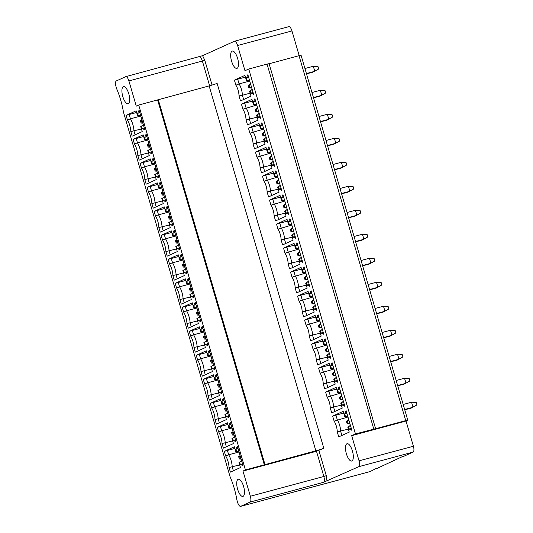 <?xml version="1.0" encoding="UTF-8"?>
<svg xmlns="http://www.w3.org/2000/svg" width="533" height="533" viewBox="0 0 533 533"><rect width="100%" height="100%" fill="white"/><g stroke="black" fill="none" stroke-linecap="round" stroke-linejoin="round"><path stroke-width="0.8" d="M242.988 471.059L245.427 469.959L315.849 450.818A6.569 0.366 163.7 0 0 323.817 448.273L316.482 451.264L242.988 471.059L250.357 496.256C251.17 499.401 251.07 501.346 250.057 502.093L240.749 506.31A5.257 1.925 75 0 1 240.636 506.35A5.257 1.925 75 0 1 237.498 502.073L236.945 500.187A38.476 14.078 -105 0 0 230.136 476.882L123.423 111.957A38.476 14.078 -105 0 0 116.607 88.651L116.054 86.766A5.257 1.925 75 0 1 116.354 80.923L125.768 76.665M299.193 55.665L291.957 30.927A5.257 1.925 -105 0 0 288.819 26.65A5.257 1.925 -105 0 0 288.713 26.69M369.889 471.612A5.257 1.925 -105 0 0 370.002 471.592A5.257 1.925 -105 0 0 370.109 471.552L376.345 468.4M376.425 468.687L403.488 456.108M403.574 456.395L413.102 452.077A5.257 1.925 -105 0 0 413.401 446.234L406.033 421.043L351.693 435.648L355.458 433.942L248.744 69.017L267.06 64.093L269.105 63.674L375.618 428.725L405.74 420.63L407.785 420.211L406.033 421.043M304.943 68.517L313.317 66.272L317.968 66.458L318.707 68.977L313.018 72.108L306.508 73.86M306.422 73.561L314.79 71.309L313.317 66.272M311.965 92.515L320.333 90.264L324.983 90.457L325.723 92.975L320.033 96.107L313.524 97.859M313.437 97.552L321.805 95.307L320.333 90.264M318.981 116.514L327.355 114.262L332.006 114.455L332.739 116.974L327.055 120.105L320.54 121.857M320.453 121.551L328.828 119.299L327.355 114.262M325.996 140.512L334.371 138.26L339.021 138.453L339.754 140.972L334.071 144.103L327.555 145.849M327.469 145.549L335.843 143.297L334.371 138.26M333.012 164.504L341.387 162.259L346.037 162.445L346.776 164.964L341.087 168.095L334.577 169.847M334.484 169.547L342.859 167.295L341.387 162.259M340.027 188.502L348.402 186.25L353.053 186.443L353.792 188.962L348.102 192.093L341.593 193.845M341.506 193.539L349.875 191.294L348.402 186.25M347.05 212.5L355.418 210.249L360.075 210.442L360.808 212.96L355.125 216.092L348.609 217.844M348.522 217.537L356.897 215.285L355.418 210.249M354.065 236.499L362.44 234.247L367.09 234.44L367.823 236.958L362.14 240.09L355.624 241.835M355.538 241.536L363.912 239.284L362.44 234.247M361.081 260.49L369.456 258.245L374.106 258.432L374.846 260.95L369.156 264.082L362.647 265.834M362.553 265.534L370.928 263.282L369.456 258.245M368.096 284.489L376.471 282.237L381.122 282.43L381.861 284.948L376.171 288.08L369.662 289.832M369.576 289.526L377.944 287.28L376.471 282.237M375.119 308.487L383.487 306.235L388.137 306.428L388.877 308.947L383.187 312.078L376.678 313.83M376.591 313.524L384.966 311.272L383.487 306.235M382.134 332.485L390.509 330.233L395.16 330.427L395.892 332.945L390.209 336.076L383.693 337.822M383.607 337.522L391.982 335.27L390.509 330.233M389.15 356.477L397.525 354.232L402.175 354.418L402.908 356.937L397.225 360.068L390.716 361.82M390.622 361.521L398.997 359.269L397.525 354.232M396.166 380.475L404.54 378.223L409.191 378.417L409.93 380.935L404.241 384.066L397.731 385.819M397.638 385.512L406.013 383.267L404.54 378.223M403.188 404.474L411.556 402.222L416.206 402.415L416.946 404.933L411.256 408.065L404.747 409.817M404.66 409.511L413.028 407.259L411.556 402.222M407.785 420.211L301.078 55.285L299.026 55.705L405.74 420.63M269.125 63.74L299.026 55.705M355.458 433.942L375.818 428.599M212.054 85.06L204.832 60.376L202.593 55.679L125.821 76.652M288.819 26.65L234.473 41.254A5.257 1.925 75 0 0 234.367 41.294L202.593 55.679M234.473 41.254A5.257 1.925 75 0 1 237.611 45.525L244.98 70.722L248.744 69.017M351.693 435.648L359.055 460.838A5.257 1.925 75 0 1 358.756 466.681L323.544 482.305L250.057 502.093M318.907 450.492L326.276 475.689L326.989 481.072M234.407 80.143L237.698 79.197L239.077 83.921L235.886 85.193L234.407 80.143L244.933 75.38L246.406 80.416L247.072 80.117L246.446 77.958L248.571 77.085M235.886 85.193A8.874 3.245 75 0 1 239.011 95.88L242.388 95.26L243.634 99.504M253.108 92.589L250.836 92.975L250.204 90.823L249.537 91.123L251.016 96.16L240.49 100.93L239.011 95.88M250.836 92.975L253.615 94.328L247.878 74.707L246.446 77.958M246.026 119.878L247.505 124.929L258.032 120.158L256.56 115.121L257.219 114.815L257.852 116.974L260.63 118.319L254.894 98.698L253.461 101.956L254.088 104.108L253.428 104.415L251.956 99.371L241.429 104.142L242.901 109.192A8.874 3.245 75 0 1 246.026 119.878L257.159 117.173M253.042 143.877L254.521 148.92L265.048 144.157L263.575 139.113L264.241 138.813L264.868 140.972L267.646 142.318L261.91 122.697L260.477 125.955L261.11 128.107L260.444 128.406L258.971 123.37L248.445 128.14L249.917 133.183A8.874 3.245 75 0 1 253.042 143.877L264.175 141.172M260.064 167.868L261.536 172.919L272.063 168.148L270.591 163.111L271.257 162.812L271.89 164.97L274.668 166.316L268.925 146.695L267.493 149.946L268.126 152.105L267.459 152.405L265.987 147.368L255.46 152.132L256.939 157.182A8.874 3.245 75 0 1 260.064 167.868L271.19 165.17M267.08 191.867L268.552 196.917L279.079 192.146L277.606 187.11L278.273 186.81L278.906 188.962L281.684 190.314L275.947 170.693L274.515 173.945L275.141 176.103L274.475 176.403L273.003 171.366L262.476 176.13L263.955 181.18A8.874 3.245 75 0 1 267.08 191.867L278.213 189.168M274.095 215.865L275.574 220.915L286.101 216.145L284.629 211.108L285.288 210.801L285.921 212.96L288.699 214.306L282.963 194.685L281.531 197.943L282.157 200.095L281.497 200.401L280.018 195.358L269.491 200.128L270.971 205.178A8.874 3.245 75 0 1 274.095 215.865L285.228 213.16M281.111 239.863L282.59 244.907L293.117 240.143L291.644 235.1L292.311 234.8L292.937 236.958L295.715 238.304L289.979 218.683L288.546 221.941L289.179 224.093L288.513 224.393L287.04 219.356L276.514 224.126L277.986 229.17A8.874 3.245 75 0 1 281.111 239.863L292.244 237.158M288.133 263.855L289.606 268.905L300.132 264.135L298.66 259.098L299.326 258.798L299.952 260.957L302.731 262.303L296.994 242.682L295.562 245.933L296.195 248.092L295.529 248.391L294.056 243.354L283.529 248.118L285.002 253.168A8.874 3.245 75 0 1 288.133 263.855L299.26 261.157M295.149 287.853L296.621 292.903L307.148 288.133L305.675 283.096L306.342 282.796L306.975 284.948L309.753 286.301L304.01 266.68L302.577 269.931L303.21 272.09L302.544 272.39L301.072 267.353L290.545 272.116L292.024 277.167A8.874 3.245 75 0 1 295.149 287.853L306.275 285.155M302.164 311.852L303.643 316.902L314.17 312.131L312.691 307.095L313.357 306.795L313.99 308.947L316.769 310.293L311.032 290.672L309.6 293.93L310.226 296.082L309.566 296.388L308.087 291.344L297.561 296.115L299.04 301.165A8.874 3.245 75 0 1 302.164 311.852L313.297 309.147M309.18 335.85L310.659 340.893L321.186 336.13L319.713 331.086L320.373 330.786L321.006 332.945L323.784 334.291L318.048 314.67L316.615 317.928L317.248 320.08L316.582 320.38L315.11 315.343L304.583 320.113L306.055 325.157A8.874 3.245 75 0 1 309.18 335.85L320.313 333.145M316.196 359.842L317.675 364.892L328.201 360.121L326.729 355.085L327.395 354.785L328.022 356.943L330.8 358.289L325.063 338.668L323.631 341.92L324.264 344.078L323.598 344.378L322.125 339.341L311.598 344.105L313.071 349.155A8.874 3.245 75 0 1 316.196 359.842L327.329 357.143M323.218 383.84L324.69 388.89L335.217 384.12L333.745 379.083L334.411 378.783L335.044 380.935L337.822 382.288L332.079 362.667L330.647 365.918L331.279 368.076L330.613 368.376L329.141 363.339L318.614 368.103L320.093 373.153A8.874 3.245 75 0 1 323.218 383.84L334.344 381.142M330.233 407.838L331.713 412.888L342.239 408.118L340.76 403.081L341.426 402.781L342.059 404.933L344.838 406.279L339.101 386.658L337.669 389.916L338.295 392.068L337.629 392.375L336.156 387.331L325.63 392.101L327.109 397.152A8.874 3.245 75 0 1 330.233 407.838L341.367 405.133M337.249 431.837L338.728 436.88L349.255 432.116L347.783 427.073L348.442 426.773L349.075 428.932L351.853 430.278L346.117 410.657L344.684 413.914L345.311 416.066L344.651 416.366L343.172 411.329L332.645 416.1L334.124 421.143A8.874 3.245 75 0 1 337.249 431.837L348.382 429.132M346.383 453.743A8.954 3.278 -105 0 0 351.727 461.018A8.954 3.278 -105 0 0 352.426 451.005A8.954 3.278 -105 0 0 347.083 443.729A8.954 3.278 -105 0 0 346.383 453.743M237.611 58.37A8.954 3.278 -105 0 0 232.268 51.088A8.954 3.278 -105 0 0 231.569 61.102A8.954 3.278 -105 0 0 236.912 68.384A8.954 3.278 -105 0 0 237.611 58.37M125.661 76.705C126.827 76.466 127.913 77.878 128.906 80.943L136.275 106.134L138.713 105.028L209.136 85.893L315.849 450.818M323.817 448.273L217.104 83.341A6.569 0.366 -16.3 0 1 209.136 85.893M245.427 469.959L138.713 105.028M126.081 115.388L129.173 114.502L130.432 118.819L127.427 119.992L126.081 115.388L136.142 110.831L137.614 115.868L138.28 115.568L137.654 113.409L139.779 112.536M127.427 119.992A10.247 3.751 75 0 1 130.812 131.571L132.157 136.175L142.218 131.618L140.745 126.574L143.384 124.855M144.316 128.04L142.044 128.433L141.412 126.274L140.745 126.574M142.044 128.433L144.823 129.779L139.086 110.158L137.654 113.409M137.827 155.569L139.173 160.173L149.24 155.609L147.768 150.572L148.427 150.273L149.06 152.431L151.838 153.777L146.102 134.156L144.67 137.407L145.296 139.566L144.636 139.866L143.157 134.829L133.097 139.386L134.443 143.99A10.247 3.751 75 0 1 137.827 155.569L148.46 152.958M144.843 179.568L146.189 184.165L156.256 179.608L154.783 174.571L155.449 174.271L156.076 176.423L158.854 177.775L153.118 158.148L151.685 161.406L152.318 163.564L151.652 163.864L150.179 158.827L140.112 163.384L141.458 167.982A10.247 3.751 75 0 1 144.843 179.568L155.476 176.956M151.865 203.559L153.211 208.163L163.271 203.606L161.799 198.569L162.465 198.263L163.091 200.421L165.87 201.767L160.133 182.146L158.701 185.404L159.334 187.556L158.667 187.863L157.195 182.819L147.128 187.376L148.474 191.98A10.247 3.751 75 0 1 151.865 203.559L162.498 200.954M158.881 227.558L160.226 232.161L170.287 227.604L168.814 222.561L169.481 222.261L170.114 224.42L172.892 225.765L167.149 206.144L165.716 209.396L166.349 211.554L165.683 211.854L164.211 206.817L154.15 211.374L155.496 215.978A10.247 3.751 75 0 1 158.881 227.558L169.514 224.946M165.896 251.556L167.242 256.16L177.309 251.596L175.83 246.559L176.496 246.259L177.129 248.418L179.907 249.764L174.171 230.143L172.739 233.394L173.365 235.553L172.699 235.852L171.226 230.816L161.166 235.373L162.512 239.977A10.247 3.751 75 0 1 165.896 251.556L176.53 248.944M172.912 275.554L174.258 280.151L184.325 275.594L182.852 270.557L183.512 270.258L184.145 272.41L186.923 273.762L181.187 254.134L179.754 257.392L180.387 259.551L179.721 259.851L178.249 254.814L168.181 259.371L169.527 263.968A10.247 3.751 75 0 1 172.912 275.554L183.545 272.943M179.934 299.546L181.273 304.15L191.34 299.593L189.868 294.556L190.534 294.249L191.16 296.408L193.939 297.754L188.202 278.133L186.77 281.391L187.403 283.543L186.737 283.849L185.264 278.806L175.197 283.363L176.543 287.967A10.247 3.751 75 0 1 179.934 299.546L190.567 296.941M186.95 323.544L188.296 328.148L198.356 323.591L196.884 318.547L197.55 318.248L198.183 320.406L200.961 321.752L195.218 302.131L193.785 305.389L194.418 307.541L193.752 307.841L192.28 302.804L182.213 307.361L183.559 311.965A10.247 3.751 75 0 1 186.95 323.544L197.583 320.933M193.965 347.543L195.311 352.146L205.372 347.583L203.899 342.546L204.565 342.246L205.198 344.405L207.977 345.75L202.24 326.129L200.808 329.381L201.434 331.539L200.768 331.839L199.295 326.802L189.235 331.359L190.581 335.963A10.247 3.751 75 0 1 193.965 347.543L204.599 344.931M200.981 371.541L202.327 376.138L212.394 371.581L210.921 366.544L211.581 366.244L212.214 368.396L214.992 369.749L209.256 350.121L207.823 353.379L208.45 355.538L207.79 355.837L206.311 350.801L196.251 355.358L197.596 359.955A10.247 3.751 75 0 1 200.981 371.541L211.614 368.929M207.997 395.533L209.342 400.136L219.409 395.579L217.937 390.542L218.603 390.236L219.23 392.395L222.008 393.74L216.271 374.119L214.839 377.377L215.472 379.529L214.806 379.836L213.333 374.792L203.266 379.349L204.612 383.953A10.247 3.751 75 0 1 207.997 395.533L218.63 392.928M215.019 419.531L216.365 424.135L226.425 419.578L224.953 414.534L225.619 414.234L226.245 416.393L229.023 417.739L223.287 398.118L221.855 401.376L222.488 403.528L221.821 403.827L220.349 398.791L210.282 403.348L211.628 407.952A10.247 3.751 75 0 1 215.019 419.531L225.652 416.919M222.034 443.529L223.38 448.133L233.441 443.569L231.968 438.532L232.635 438.233L233.267 440.391L236.046 441.737L230.303 422.116L228.87 425.367L229.503 427.526L228.837 427.826L227.364 422.789L217.304 427.346L218.65 431.95A10.247 3.751 75 0 1 222.034 443.529L232.668 440.918M229.05 467.528L230.396 472.125L240.463 467.568L238.984 462.531L239.65 462.231L240.283 464.383L243.061 465.735L237.325 446.108L235.892 449.366L236.519 451.524L235.859 451.824L234.38 446.787L224.32 451.344L225.666 455.942A10.247 3.751 75 0 1 229.05 467.528L239.683 464.916M237.618 489.181A8.874 3.245 -105 0 0 242.915 496.396A8.874 3.245 -105 0 0 243.601 486.476A8.874 3.245 -105 0 0 238.311 479.26A8.874 3.245 -105 0 0 237.618 489.181M128.786 93.835A8.874 3.245 -105 0 0 123.496 86.619A8.874 3.245 -105 0 0 122.803 96.546A8.874 3.245 -105 0 0 128.1 103.755A8.874 3.245 -105 0 0 128.786 93.835M129.173 114.502L136.628 112.496M142.884 123.163L141.098 123.09L141.985 122.683L141.245 120.165L140.359 120.565L141.865 119.672M141.245 120.165L141.898 119.792M141.098 123.09L140.359 120.565M141.985 122.683L142.737 122.657M140.512 116.174L137.614 115.868M140.665 115.568L138.28 115.568M141.412 126.274L143.424 125.008M140.352 116.154L130.432 118.819A11.173 4.091 75 0 1 133.99 130.965L135.115 134.829M141.445 128.959L130.812 131.571M142.138 158.827L141.005 154.963A11.173 4.091 75 0 0 137.454 142.817L134.443 143.99M148.88 143.67L147.381 144.563L148.267 144.163L149 146.682L148.114 147.081L149.9 147.155M149 146.682L149.753 146.655M147.381 144.563L148.114 147.081M148.267 144.163L148.92 143.79M147.368 140.152L137.454 142.817L136.188 138.493L133.097 139.386M136.188 138.493L143.65 136.495M144.636 139.866L147.821 140.039M145.296 139.566L147.681 139.566M146.795 136.535L144.67 137.407M149.06 152.431L151.332 152.038M150.446 149.007L148.427 150.273M147.768 150.572L150.399 148.854M149.153 182.826L148.021 178.961A11.173 4.091 75 0 0 144.47 166.809L141.458 167.982M155.903 167.668L154.397 168.561L155.283 168.162L156.016 170.68L155.13 171.08L156.922 171.153M156.016 170.68L156.775 170.653M154.397 168.561L155.13 171.08M155.283 168.162L155.936 167.788M154.383 164.151L144.47 166.809L143.204 162.492L140.112 163.384M143.204 162.492L150.666 160.486M151.652 163.864L154.837 164.031M152.318 163.564L154.697 163.564M153.81 160.533L151.685 161.406M156.076 176.423L158.348 176.037M157.462 173.005L155.449 174.271M154.783 174.571L157.415 172.852M156.169 206.824L155.036 202.953A11.173 4.091 75 0 0 151.485 190.807L148.474 191.98M162.918 191.66L161.412 192.56L162.298 192.153L163.038 194.678L162.152 195.078L163.937 195.151M163.038 194.678L163.791 194.645M161.412 192.56L162.152 195.078M162.298 192.153L162.951 191.787M161.399 188.142L151.485 190.807L150.226 186.49L147.128 187.376M150.226 186.49L157.681 184.485M158.667 187.863L161.852 188.029M159.334 187.556L161.719 187.556M160.833 184.525L158.701 185.404M163.091 200.421L165.363 200.035M164.477 197.003L162.465 198.263M161.799 198.569L164.431 196.85M163.185 230.822L162.059 226.951A11.173 4.091 75 0 0 158.501 214.806L155.496 215.978M169.934 215.658L168.428 216.558L169.314 216.151L170.054 218.67L169.168 219.076L170.953 219.15M170.054 218.67L170.807 218.643M168.428 216.558L169.168 219.076M169.314 216.151L169.967 215.778M168.421 212.141L158.501 214.806L157.242 210.488L154.15 211.374M157.242 210.488L164.697 208.483M165.683 211.854L168.874 212.027M166.349 211.554L168.734 211.554M167.848 208.523L165.716 209.396M170.114 224.42L172.379 224.027M171.493 220.995L169.481 222.261M168.814 222.561L171.453 220.842M170.2 254.814L169.074 250.95A11.173 4.091 75 0 0 165.523 238.804L162.512 239.977M176.949 239.657L175.45 240.55L176.336 240.15L177.069 242.668L176.183 243.068L177.969 243.141M177.069 242.668L177.822 242.642M175.45 240.55L176.183 243.068M176.336 240.15L176.989 239.777M175.437 236.139L165.523 238.804L164.257 234.48L161.166 235.373M164.257 234.48L171.713 232.481M172.699 235.852L175.89 236.026M173.365 235.553L175.75 235.553M174.864 232.521L172.739 233.394M177.129 248.418L179.401 248.025M178.515 244.993L176.496 246.259M175.83 246.559L178.468 244.84M177.222 278.812L176.09 274.948A11.173 4.091 75 0 0 172.539 262.796L169.527 263.968M183.972 263.655L182.466 264.548L183.352 264.148L184.085 266.667L183.199 267.066L184.991 267.14M184.085 266.667L184.838 266.64M182.466 264.548L183.199 267.066M183.352 264.148L184.005 263.775M182.453 260.137L172.539 262.796L171.273 258.478L168.181 259.371M171.273 258.478L178.735 256.473M179.721 259.851L182.906 260.017M180.387 259.551L182.766 259.551M181.88 256.52L179.754 257.392M184.145 272.41L186.417 272.023M185.531 268.992L183.512 270.258M182.852 270.557L185.484 268.839M184.238 302.811L183.105 298.94A11.173 4.091 75 0 0 179.554 286.794L176.543 287.967M190.987 287.647L189.481 288.546L190.368 288.146L191.107 290.665L190.221 291.065L192.007 291.138M191.107 290.665L191.86 290.632M189.481 288.546L190.221 291.065M190.368 288.146L191.021 287.773M189.468 284.129L179.554 286.794L178.289 282.477L175.197 283.363M178.289 282.477L185.751 280.471M186.737 283.849L189.921 284.016M187.403 283.543L189.788 283.543M188.902 280.511L186.77 281.391M191.16 296.408L193.432 296.022M192.546 292.99L190.534 294.249M189.868 294.556L192.5 292.837M191.254 326.809L190.121 322.938A11.173 4.091 75 0 0 186.57 310.792L183.559 311.965M198.003 311.645L196.497 312.545L197.383 312.138L198.123 314.657L197.237 315.063L199.022 315.136M198.123 314.657L198.876 314.63M196.497 312.545L197.237 315.063M197.383 312.138L198.036 311.765M196.484 308.127L186.57 310.792L185.311 306.475L182.213 307.361M185.311 306.475L192.766 304.47M193.752 307.841L196.944 308.014M194.418 307.541L196.804 307.541M195.917 304.51L193.785 305.389M198.183 320.406L200.448 320.013M199.562 316.982L197.55 318.248M196.884 318.547L199.522 316.829M198.269 350.801L197.143 346.936A11.173 4.091 75 0 0 193.586 334.791L190.581 335.963M205.018 335.643L203.513 336.536L204.399 336.136L205.138 338.655L204.252 339.055L206.038 339.128M205.138 338.655L205.891 338.628M203.513 336.536L204.252 339.055M204.399 336.136L205.058 335.763M203.506 332.126L193.586 334.791L192.326 330.473L189.235 331.359M192.326 330.473L199.782 328.468M200.768 331.839L203.959 332.012M201.434 331.539L203.819 331.539M202.933 328.508L200.808 329.381M205.198 344.405L207.47 344.012M206.577 340.98L204.565 342.246M203.899 342.546L206.537 340.827M205.292 374.799L204.159 370.935A11.173 4.091 75 0 0 200.608 358.782L197.596 359.955M212.034 359.642L210.535 360.535L211.421 360.135L212.154 362.653L211.268 363.053L213.053 363.126M212.154 362.653L212.907 362.627M210.535 360.535L211.268 363.053M211.421 360.135L212.074 359.762M210.522 356.124L200.608 358.782L199.342 354.465L196.251 355.358M199.342 354.465L206.804 352.46M207.79 355.837L210.975 356.004M208.45 355.538L210.835 355.538M209.949 352.506L207.823 353.379M212.214 368.396L214.486 368.01M213.6 364.978L211.581 366.244M210.921 366.544L213.553 364.825M212.307 398.797L211.175 394.926A11.173 4.091 75 0 0 207.623 382.781L204.612 383.953M219.056 383.633L217.551 384.533L218.437 384.133L219.17 386.652L218.283 387.051L220.076 387.125M219.17 386.652L219.929 386.618M217.551 384.533L218.283 387.051M218.437 384.133L219.09 383.76M217.537 380.116L207.623 382.781L206.358 378.463L203.266 379.349M206.358 378.463L213.82 376.458M214.806 379.836L217.99 380.002M215.472 379.529L217.85 379.529M216.964 376.498L214.839 377.377M219.23 392.395L221.501 392.008M220.615 388.977L218.603 390.236M217.937 390.542L220.569 388.824M219.323 422.796L218.19 418.925A11.173 4.091 75 0 0 214.639 406.779L211.628 407.952M226.072 407.632L224.566 408.531L225.452 408.125L226.192 410.643L225.306 411.05L227.091 411.123M226.192 410.643L226.945 410.617M224.566 408.531L225.306 411.05M225.452 408.125L226.105 407.752M224.553 404.114L214.639 406.779L213.38 402.462L210.282 403.348M213.38 402.462L220.835 400.456M221.821 403.827L225.006 404.001M222.488 403.528L224.873 403.528M223.987 400.496L221.855 401.376M226.245 416.393L228.517 416M227.631 412.968L225.619 414.234M224.953 414.534L227.584 412.815M226.338 446.787L225.212 442.923A11.173 4.091 75 0 0 221.655 430.777L218.65 431.95M233.088 431.63L231.582 432.523L232.468 432.123L233.207 434.642L232.321 435.041L234.107 435.115M233.207 434.642L233.96 434.615M231.582 432.523L232.321 435.041M232.468 432.123L233.121 431.75M231.575 428.112L221.655 430.777L220.395 426.46L217.304 427.346M220.395 426.46L227.851 424.455M228.837 427.826L232.028 427.999M229.503 427.526L231.888 427.526M231.002 424.495L228.87 425.367M233.267 440.391L235.533 439.998M234.647 436.967L232.635 438.233M231.968 438.532L234.607 436.813M233.354 470.786L232.228 466.921A11.173 4.091 75 0 0 228.677 454.769L225.666 455.942M240.103 455.628L238.604 456.521L239.49 456.121L240.223 458.64L239.337 459.04L241.123 459.113M240.223 458.64L240.976 458.613M238.604 456.521L239.337 459.04M239.49 456.121L240.143 455.748M238.591 452.111L228.677 454.769L227.411 450.452L224.32 451.344M227.411 450.452L234.866 448.446M235.859 451.824L239.044 451.991M236.519 451.524L238.904 451.524M238.018 448.493L235.892 449.366M240.283 464.383L242.555 463.996M241.669 460.965L239.65 462.231M241.622 460.812L238.984 462.531M264.328 464.876L157.615 99.951M264.994 464.576L158.281 99.651M237.698 79.197L245.446 77.118M246.406 80.416L249.611 80.636M249.457 80.117L247.072 80.117M249.537 91.123L252.176 89.404M250.204 90.823L252.222 89.557M249.737 81.063L239.077 83.921A9.861 3.604 75 0 1 242.388 95.26L250.144 93.175M251.769 88.012L248.918 87.898L249.804 87.492L249.064 84.974L250.623 84.087M249.064 84.974L250.577 83.948M249.804 87.492L251.596 87.425M248.918 87.898L248.178 85.373M250.65 123.503L249.411 119.259A9.861 3.604 75 0 0 246.093 107.919L244.714 103.195L241.429 104.142M256.753 105.054L242.901 109.192M244.714 103.195L252.462 101.117M256.613 104.581L253.428 104.415M254.088 104.108L256.473 104.108M255.587 101.077L253.461 101.956M259.191 113.402L256.56 115.121M257.219 114.815L259.238 113.556M257.852 116.974L260.124 116.587M256.819 111.49L255.933 111.89L255.194 109.372L256.08 108.972L256.819 111.49L258.612 111.424M255.933 111.89L258.785 112.01M256.08 108.972L257.639 108.086M255.194 109.372L257.599 107.946M257.666 147.494L256.426 143.257A9.861 3.604 75 0 0 253.108 131.917L251.729 127.194L248.445 128.14M263.768 129.053L249.917 133.183M251.729 127.194L259.478 125.108M263.628 128.58L260.444 128.406M261.11 128.107L263.495 128.107M262.609 125.075L260.477 125.955M266.207 137.394L263.575 139.113M264.241 138.813L266.253 137.547M264.868 140.972L267.14 140.579M263.835 135.489L262.949 135.888L262.209 133.37L263.102 132.97L263.835 135.489L265.627 135.422M262.949 135.888L265.8 136.008M263.102 132.97L264.654 132.084M262.209 133.37L264.615 131.944M264.681 171.493L263.442 167.249A9.861 3.604 75 0 0 260.131 155.916L258.745 151.192L255.46 152.132M270.784 153.051L256.939 157.182M258.745 151.192L266.493 149.107M270.644 152.578L267.459 152.405M268.126 152.105L270.511 152.105M269.625 149.073L267.493 149.946M273.222 161.392L270.591 163.111M271.257 162.812L273.269 161.546M271.89 164.97L274.155 164.577M270.851 159.487L269.964 159.887L269.232 157.368L270.118 156.962L270.851 159.487L272.649 159.414M269.964 159.887L272.816 160M270.118 156.962L271.67 156.082M269.232 157.368L271.63 155.936M271.703 195.491L270.458 191.247A9.861 3.604 75 0 0 267.146 179.907L265.76 175.184L262.476 176.13M277.806 177.049L263.955 181.18M265.76 175.184L273.516 173.105M277.666 176.57L274.475 176.403M275.141 176.103L277.526 176.103M276.64 173.072L274.515 173.945M280.245 185.391L277.606 187.11M278.273 186.81L280.285 185.544M278.906 188.962L281.177 188.575M277.873 183.479L276.987 183.885L276.247 181.36L277.133 180.96L277.873 183.479L279.665 183.412M276.987 183.885L279.838 183.998M277.133 180.96L278.686 180.074M276.247 181.36L278.646 179.934M278.719 219.489L277.48 215.245A9.861 3.604 75 0 0 274.162 203.906L272.783 199.182L269.491 200.128M284.822 201.041L270.971 205.178M272.783 199.182L280.531 197.103M284.682 200.568L281.497 200.401M282.157 200.095L284.542 200.095M283.656 197.063L281.531 197.943M287.26 209.389L284.629 211.108M285.288 210.801L287.307 209.542M285.921 212.96L288.193 212.574M284.889 207.477L284.002 207.877L283.263 205.358L284.149 204.958L284.889 207.477L286.681 207.41M284.002 207.877L286.854 207.997M284.149 204.958L285.708 204.072M283.263 205.358L285.661 203.932M285.735 243.481L284.495 239.244A9.861 3.604 75 0 0 281.177 227.904L279.798 223.18L276.514 224.126M291.837 225.039L277.986 229.17M279.798 223.18L287.547 221.095M291.698 224.566L288.513 224.393M289.179 224.093L291.558 224.093M290.672 221.062L288.546 221.941M294.276 233.381L291.644 235.1M292.311 234.8L294.323 233.534M292.937 236.958L295.209 236.565M291.904 231.475L291.018 231.875L290.278 229.357L291.165 228.957L291.904 231.475L293.696 231.409M291.018 231.875L293.87 231.995M291.165 228.957L292.724 228.071M290.278 229.357L292.684 227.931M292.75 267.479L291.511 263.235A9.861 3.604 75 0 0 288.193 251.902L286.814 247.179L283.529 248.118M298.853 249.038L285.002 253.168M286.814 247.179L294.562 245.093M298.713 248.565L295.529 248.391M296.195 248.092L298.58 248.092M297.694 245.06L295.562 245.933M301.292 257.379L298.66 259.098M299.326 258.798L301.338 257.532M299.952 260.957L302.224 260.564M298.92 255.474L298.034 255.873L297.301 253.355L298.187 252.948L298.92 255.474L300.719 255.4M298.034 255.873L300.885 255.987M298.187 252.948L299.739 252.069M297.301 253.355L299.699 251.922M299.766 291.478L298.527 287.234A9.861 3.604 75 0 0 295.215 275.894L293.83 271.17L290.545 272.116M305.869 273.036L292.024 277.167M293.83 271.17L301.585 269.092M305.735 272.556L302.544 272.39M303.21 272.09L305.596 272.09M304.709 269.058L302.577 269.931M308.314 281.377L305.675 283.096M306.342 282.796L308.354 281.531M306.975 284.948L309.24 284.562M305.935 279.465L305.049 279.872L304.316 277.347L305.202 276.947L305.935 279.465L307.734 279.399M305.049 279.872L307.907 279.985M305.202 276.947L306.755 276.061M304.316 277.347L306.715 275.921M306.788 315.476L305.542 311.232A9.861 3.604 75 0 0 302.231 299.892L300.852 295.169L297.561 296.115M312.891 297.028L299.04 301.165M300.852 295.169L308.6 293.09M312.751 296.555L309.566 296.388M310.226 296.082L312.611 296.082M311.725 293.05L309.6 293.93M315.329 305.376L312.691 307.095M313.357 306.795L315.376 305.529M313.99 308.947L316.262 308.56M312.958 303.464L312.072 303.863L311.332 301.345L312.218 300.945L312.958 303.464L314.75 303.397M312.072 303.863L314.923 303.983M312.218 300.945L313.777 300.059M311.332 301.345L313.73 299.919M313.804 339.468L312.565 335.23A9.861 3.604 75 0 0 309.247 323.891L307.867 319.167L304.583 320.113M319.907 321.026L306.055 325.157M307.867 319.167L315.616 317.082M319.767 320.553L316.582 320.38M317.248 320.08L319.627 320.08M318.741 317.048L316.615 317.928M322.345 329.367L319.713 331.086M320.373 330.786L322.392 329.521M321.006 332.945L323.278 332.559M319.973 327.462L319.087 327.862L318.348 325.343L319.234 324.943L319.973 327.462L321.765 327.395M319.087 327.862L321.939 327.982M319.234 324.943L320.793 324.057M318.348 325.343L320.753 323.917M320.819 363.466L319.58 359.222A9.861 3.604 75 0 0 316.262 347.889L314.883 343.165L311.598 344.105M326.922 345.024L313.071 349.155M314.883 343.165L322.632 341.08M326.782 344.551L323.598 344.378M324.264 344.078L326.649 344.078M325.763 341.047L323.631 341.92M329.361 353.366L326.729 355.085M327.395 354.785L329.407 353.519M328.022 356.943L330.293 356.55M326.989 351.46L326.103 351.86L325.37 349.342L326.256 348.935L326.989 351.46L328.781 351.387M326.103 351.86L328.954 351.973M326.256 348.935L327.808 348.056M325.37 349.342L327.768 347.909M327.835 387.464L326.596 383.22A9.861 3.604 75 0 0 323.284 371.881L321.899 367.157L318.614 368.103M333.938 369.023L320.093 373.153M321.899 367.157L329.647 365.078M333.805 368.543L330.613 368.376M331.279 368.076L333.665 368.076M332.779 365.045L330.647 365.918M336.383 377.364L333.745 379.083M334.411 378.783L336.423 377.517M335.044 380.935L337.309 380.549M334.004 375.452L333.118 375.858L332.385 373.333L333.272 372.933L334.004 375.452L335.803 375.385M333.118 375.858L335.97 375.972M333.272 372.933L334.824 372.047M332.385 373.333L334.784 371.907M334.857 411.463L333.611 407.219A9.861 3.604 75 0 0 330.3 395.879L328.914 391.155L325.63 392.101M340.96 393.014L327.109 397.152M328.914 391.155L336.669 389.077M340.82 392.541L337.629 392.375M338.295 392.068L340.68 392.068M339.794 389.037L337.669 389.916M343.399 401.362L340.76 403.081M341.426 402.781L343.439 401.516M342.059 404.933L344.331 404.547M341.027 399.45L340.141 399.85L339.401 397.332L340.287 396.932L341.027 399.45L342.819 399.384M340.141 399.85L342.992 399.97M340.287 396.932L341.846 396.046M339.401 397.332L341.8 395.906M341.873 435.454L340.634 431.217A9.861 3.604 75 0 0 337.316 419.877L335.937 415.154L332.645 416.1M347.976 417.013L334.124 421.143M335.937 415.154L343.685 413.068M347.836 416.54L344.651 416.366M345.311 416.066L347.696 416.066M346.81 413.035L344.684 413.914M350.414 425.354L347.783 427.073M350.461 425.507L348.442 426.773M349.075 428.932L351.347 428.545M348.042 423.449L347.156 423.848L346.417 421.33L347.303 420.93L348.042 423.449L349.835 423.382M347.156 423.848L350.008 423.968M347.303 420.93L348.862 420.044M346.417 421.33L348.822 419.904M373.773 429.018L267.06 64.093M204.832 60.376L128.906 80.943M199.149 56.918C200.321 56.731 201.407 58.144 202.413 61.148L209.609 85.766M358.756 466.681L413.102 452.077M240.749 506.31L370.109 471.552M359.055 460.838L413.401 446.234M250.357 496.256L323.857 476.462C324.637 479.56 324.537 481.512 323.544 482.305M326.276 475.689L323.857 476.462L316.482 451.264M291.957 30.927L237.611 45.525M370.002 471.592L240.636 506.35"/></g></svg>

